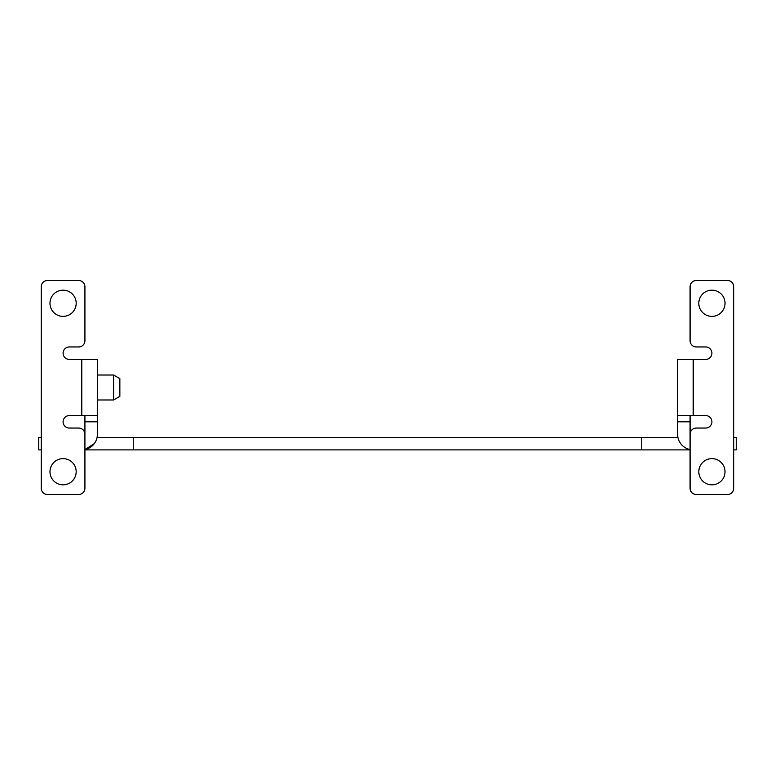 <?xml version="1.0" encoding="UTF-8"?>
<svg xmlns="http://www.w3.org/2000/svg" width="775" height="775" viewBox="0 0 775 775"><rect width="100%" height="100%" fill="white"/><g stroke="black" fill="none" stroke-linecap="round" stroke-linejoin="round"><path stroke-width="1.16" d="M113.615 375.022L119.854 378.626L119.854 396.374L113.615 399.978L113.615 375.022L97.398 375.022M677.602 373.463L677.602 401.537M97.078 437.41L133.271 437.41L133.271 449.887L84.921 449.887M690.079 449.887L130.152 449.887M641.729 449.887L641.729 437.41L677.922 437.41M130.152 437.41L641.729 437.41M690.079 415.574L690.079 421.813L677.602 421.813L677.602 434.291A15.597 15.597 0 0 0 690.079 449.577M711.915 290.17A13.098 13.098 0 0 1 723.269 309.826A13.098 13.098 0 0 1 700.571 309.826A13.098 13.098 0 0 1 711.915 290.17M711.915 458.626A13.098 13.098 0 0 1 723.269 478.272A13.098 13.098 0 0 1 700.571 478.272A13.098 13.098 0 0 1 711.915 458.626M693.199 415.574L705.676 415.574A6.239 6.239 0 0 1 711.915 421.813A6.239 6.239 0 0 1 705.676 428.052L696.318 428.052A6.239 6.239 0 0 0 690.079 434.291L690.079 488.26A6.239 6.239 0 0 0 696.318 494.498L727.512 494.498A6.239 6.239 0 0 0 733.751 488.26L733.751 286.74A6.239 6.239 0 0 0 727.512 280.502L696.318 280.502A6.239 6.239 0 0 0 690.079 286.74L690.079 340.709A6.239 6.239 0 0 0 696.318 346.948L705.676 346.948A6.239 6.239 0 0 1 711.915 353.187A6.239 6.239 0 0 1 705.676 359.426L693.199 359.426L693.199 415.574L677.602 415.574L677.602 359.426L693.199 359.426M677.602 421.813L677.602 415.574M677.602 359.426L677.602 371.903M690.079 434.291L690.079 421.813M733.751 437.41L736.25 437.41L736.25 449.887L733.751 449.887M41.249 437.41L38.75 437.41L38.75 449.887L41.249 449.887M84.921 449.568L94.279 443.649M84.921 434.291L84.921 421.813L97.398 421.813L97.398 359.426L69.324 359.426A6.239 6.239 0 0 1 63.085 353.187A6.239 6.239 0 0 1 69.324 346.948L78.682 346.948A6.239 6.239 0 0 0 84.921 340.709L84.921 286.74A6.239 6.239 0 0 0 78.682 280.502L47.488 280.502A6.239 6.239 0 0 0 41.249 286.74L41.249 488.26A6.239 6.239 0 0 0 47.488 494.498L78.682 494.498A6.239 6.239 0 0 0 84.921 488.26L84.921 434.291A6.239 6.239 0 0 0 78.682 428.052L69.324 428.052A6.239 6.239 0 0 1 63.085 421.813A6.239 6.239 0 0 1 69.324 415.574L97.398 415.574M97.398 421.813L97.398 434.291A15.597 15.597 0 0 1 84.921 449.577M63.085 458.626A13.098 13.098 0 0 0 51.731 478.272A13.098 13.098 0 0 0 74.429 478.272A13.098 13.098 0 0 0 63.085 458.626M63.085 290.17A13.098 13.098 0 0 0 51.731 309.826A13.098 13.098 0 0 0 74.429 309.826A13.098 13.098 0 0 0 63.085 290.17M84.921 415.574L84.921 421.813M147.308 437.41L137.95 437.41M147.308 449.887L137.95 449.887M81.801 359.426L81.801 415.574M113.615 399.978L97.398 399.978"/></g></svg>
